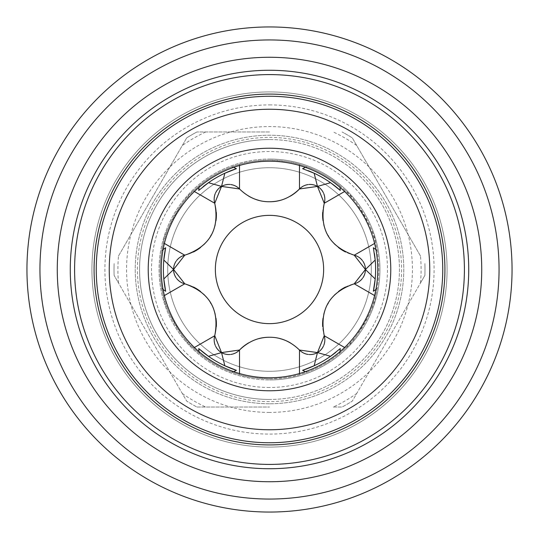 <?xml version="1.0" encoding="UTF-8"?>
<svg xmlns="http://www.w3.org/2000/svg" width="539" height="539" viewBox="0 0 539 539"><rect width="100%" height="100%" fill="white"/><g stroke="black" fill="none" stroke-linecap="round" stroke-linejoin="round"><path stroke-width="0.4" stroke-dasharray="2.69 2.02" d="M339.988 351.697L339.503 353.523A109.363 109.363 0 0 1 307.27 372.139L299.489 374.672C293.068 376.97 283.076 378.365 269.5 378.863C255.136 378.237 245.137 376.842 239.511 374.672L231.73 372.139A109.363 109.363 0 0 1 199.497 353.523L193.413 348.053C184.21 342.386 163.762 307.028 163.425 296.12L161.734 288.109A109.363 109.363 0 0 1 161.734 250.891L163.425 242.88C163.735 232.06 184.143 196.674 193.413 190.947L199.497 185.477A109.363 109.363 0 0 1 231.73 166.861L239.511 164.328C245.932 162.03 255.924 160.635 269.5 160.137C283.864 160.763 293.863 162.158 299.489 164.328L307.27 166.861A109.363 109.363 0 0 1 339.503 185.477L339.988 187.302M184.762 283.797A41.577 41.577 0 0 1 193.467 287.011A41.577 41.577 0 0 0 184.762 283.797M200.548 291.511A41.577 41.577 0 0 1 203.533 294.105A41.577 41.577 0 0 0 200.548 291.511M206.289 297.002A41.577 41.577 0 0 1 210.473 302.79A41.577 41.577 0 0 0 206.289 297.002M210.823 303.383A41.577 41.577 0 0 1 214.077 310.491A41.577 41.577 0 0 0 210.823 303.383M215.202 314.304A41.577 41.577 0 0 1 215.964 318.212A41.577 41.577 0 0 0 215.202 314.304M216.321 326.594A41.577 41.577 0 0 1 214.751 335.736A41.577 41.577 0 0 0 216.321 326.594M269.5 378.863A109.363 109.363 0 0 1 160.137 269.5A109.363 109.363 0 0 1 269.5 160.137A109.363 109.363 0 0 1 378.863 269.5A109.363 109.363 0 0 1 269.5 378.863M307.27 372.139L305.438 371.64M340.264 348.578A106.116 106.116 0 0 1 335.797 352.358M375.926 289.45L377.266 288.109A109.363 109.363 0 0 0 377.266 250.891L375.926 249.55M373.365 247.758A106.116 106.116 0 0 1 374.403 253.512M302.601 168.68A106.116 106.116 0 0 1 308.106 170.654M305.438 167.359L307.27 166.861M231.73 166.861L233.562 167.359M198.736 190.422A106.116 106.116 0 0 1 203.203 186.642M199.012 187.302L199.497 185.477M161.734 250.891L163.074 249.55M165.635 291.242A106.116 106.116 0 0 1 165.284 289.504M163.074 289.45L161.734 288.109M199.497 353.523L199.012 351.697M236.399 370.32A106.116 106.116 0 0 1 234.714 369.754M233.562 371.64L231.73 372.139M339.503 185.477L345.587 190.947C354.79 196.614 375.238 231.972 375.575 242.88L377.266 250.891M377.266 288.109L375.575 296.12C375.265 306.94 354.857 342.326 345.587 348.053L339.503 353.523M323.339 346.287A14.728 14.728 0 0 0 323.717 345.459M324.808 340.682A14.728 14.728 0 0 0 324.828 340.176M214.172 340.19A14.728 14.728 0 0 0 214.192 340.682M215.283 345.459A14.728 14.728 0 0 0 215.681 346.334M248.695 342.838A41.577 41.577 0 0 1 258.989 338.607A41.577 41.577 0 0 0 248.695 342.838M269.5 337.259A41.577 41.577 0 0 1 280.044 338.62A41.577 41.577 0 0 0 269.5 337.259M290.299 342.838A41.577 41.577 0 0 1 299.489 350.033A41.577 41.577 0 0 0 290.299 342.838M229.924 354.521A14.728 14.728 0 0 0 230.827 354.433A14.728 14.728 0 0 1 229.924 354.521M235.503 352.991A14.728 14.728 0 0 0 235.954 352.755A14.728 14.728 0 0 1 235.503 352.991M358.381 282.072A14.728 14.728 0 0 0 358.799 281.803M362.39 278.474A14.728 14.728 0 0 0 362.949 277.693M324.249 335.736A41.577 41.577 0 0 1 322.679 326.594M323.036 318.212A41.577 41.577 0 0 1 323.791 314.325M324.923 310.491A41.577 41.577 0 0 1 327.84 303.976M328.184 303.376A41.577 41.577 0 0 1 332.711 297.002M335.453 294.119A41.577 41.577 0 0 1 338.458 291.511M345.533 287.011A41.577 41.577 0 0 1 354.238 283.797M303.053 352.755A14.728 14.728 0 0 0 303.497 352.991A14.728 14.728 0 0 1 303.053 352.755M308.173 354.433A14.728 14.728 0 0 0 309.13 354.527A14.728 14.728 0 0 1 308.173 354.433M324.828 198.81A14.728 14.728 0 0 0 324.808 198.318A14.728 14.728 0 0 1 324.828 198.81M323.717 193.541A14.728 14.728 0 0 0 323.319 192.666A14.728 14.728 0 0 1 323.717 193.541M354.238 255.203A41.577 41.577 0 0 1 345.533 251.989M338.452 247.489A41.577 41.577 0 0 1 335.467 244.895M332.711 241.998A41.577 41.577 0 0 1 328.527 236.21M328.177 235.617A41.577 41.577 0 0 1 324.923 228.509M323.798 224.696A41.577 41.577 0 0 1 323.036 220.788M322.679 212.406A41.577 41.577 0 0 1 324.249 203.264M362.922 261.267A14.728 14.728 0 0 0 362.39 260.526M358.799 257.197A14.728 14.728 0 0 0 358.368 256.921M290.305 196.162A41.577 41.577 0 0 1 280.01 200.393A41.577 41.577 0 0 0 290.305 196.162M269.5 201.741A41.577 41.577 0 0 1 258.956 200.38A41.577 41.577 0 0 0 269.5 201.741M248.701 196.162A41.577 41.577 0 0 1 239.511 188.967A41.577 41.577 0 0 0 248.701 196.162M309.076 184.479A14.728 14.728 0 0 0 308.173 184.567A14.728 14.728 0 0 1 309.076 184.479M303.497 186.009A14.728 14.728 0 0 0 303.046 186.245A14.728 14.728 0 0 1 303.497 186.009M235.947 186.245A14.728 14.728 0 0 0 235.503 186.009M230.827 184.567A14.728 14.728 0 0 0 229.87 184.473M214.751 203.264A41.577 41.577 0 0 1 216.321 212.406A41.577 41.577 0 0 0 214.751 203.264M215.964 220.788A41.577 41.577 0 0 1 215.209 224.675A41.577 41.577 0 0 0 215.964 220.788M214.077 228.509A41.577 41.577 0 0 1 211.16 235.024A41.577 41.577 0 0 0 214.077 228.509M210.816 235.624A41.577 41.577 0 0 1 206.289 241.998A41.577 41.577 0 0 0 210.816 235.624M203.547 244.881A41.577 41.577 0 0 1 200.542 247.489A41.577 41.577 0 0 0 203.547 244.881M193.467 251.989A41.577 41.577 0 0 1 184.762 255.203A41.577 41.577 0 0 0 193.467 251.989M215.661 192.713A14.728 14.728 0 0 0 215.283 193.541A14.728 14.728 0 0 1 215.661 192.713M214.192 198.318A14.728 14.728 0 0 0 214.172 198.824A14.728 14.728 0 0 1 214.192 198.318M180.619 256.928A14.728 14.728 0 0 0 180.201 257.197M176.61 260.526A14.728 14.728 0 0 0 176.051 261.307M176.078 277.733A14.728 14.728 0 0 0 176.61 278.474A14.728 14.728 0 0 1 176.078 277.733M180.201 281.803A14.728 14.728 0 0 0 180.632 282.079A14.728 14.728 0 0 1 180.201 281.803M269.5 399.439A129.939 129.939 0 0 1 139.561 269.5A129.939 129.939 0 0 1 269.5 139.561A129.939 129.939 0 0 0 139.561 269.5A129.939 129.939 0 0 0 269.5 399.439A129.939 129.939 0 0 0 399.439 269.5A129.939 129.939 0 0 0 269.5 139.561A129.939 129.939 0 0 0 139.561 269.5A129.939 129.939 0 0 0 269.5 399.439A129.939 129.939 0 0 0 382.036 204.537A129.939 129.939 0 0 0 269.5 139.561M118.513 255.985L186.696 137.89L118.506 255.991A151.594 151.594 0 0 0 118.513 283.009L114.12 275.409A155.495 155.495 0 0 1 114.12 263.591A155.495 155.495 0 0 0 114.12 275.409L186.696 401.11A155.495 155.495 0 0 0 196.93 407.019A155.495 155.495 0 0 1 186.696 401.11L118.506 283.009M269.5 131.981L196.93 131.981A155.495 155.495 0 0 0 186.696 137.89A155.495 155.495 0 0 1 196.93 131.981L269.5 131.981M420.487 255.985L352.304 137.89A155.495 155.495 0 0 0 342.07 131.981A155.495 155.495 0 0 1 352.304 137.89A155.495 155.495 0 0 0 342.07 131.981A155.495 155.495 0 0 1 352.304 137.89L420.494 255.991A151.594 151.594 0 0 1 420.487 283.009L424.88 275.409A155.495 155.495 0 0 0 424.88 263.591A155.495 155.495 0 0 1 424.88 275.409L352.304 401.11L424.88 275.409A155.495 155.495 0 0 0 424.88 263.591A155.495 155.495 0 0 1 424.88 275.409L420.494 283.009M333.291 407.019L342.07 407.019A155.495 155.495 0 0 0 352.304 401.11A155.495 155.495 0 0 1 342.07 407.019A155.495 155.495 0 0 0 352.304 401.11A155.495 155.495 0 0 1 342.07 407.019L333.297 407.019A151.594 151.594 0 0 0 356.697 393.504M196.93 407.019L269.5 407.019L196.93 407.019A155.495 155.495 0 0 1 186.696 401.11A155.495 155.495 0 0 0 196.93 407.019M269.5 371.283A101.783 101.783 0 0 0 371.283 269.5A101.783 101.783 0 0 0 269.5 167.717A101.783 101.783 0 0 0 167.717 269.5A101.783 101.783 0 0 0 269.5 371.283A101.783 101.783 0 0 1 167.717 269.5A101.783 101.783 0 0 1 269.5 167.717A101.783 101.783 0 0 1 371.283 269.5A101.783 101.783 0 0 1 269.5 371.283M269.5 387.48A117.98 117.98 0 0 1 151.52 269.5A117.98 117.98 0 0 1 269.5 151.52A117.98 117.98 0 0 1 387.48 269.5A117.98 117.98 0 0 1 269.5 387.48M114.12 275.409A155.495 155.495 0 0 1 114.12 263.591A155.495 155.495 0 0 0 114.12 275.409M186.696 137.89A155.495 155.495 0 0 1 196.93 131.981A155.495 155.495 0 0 0 186.696 137.89M269.5 464.409A194.909 194.909 0 0 1 74.591 269.5A194.909 194.909 0 0 1 269.5 74.591A194.909 194.909 0 0 1 464.409 269.5A194.909 194.909 0 0 1 269.5 464.409M269.5 442.748A173.248 173.248 0 0 1 96.252 269.5A173.248 173.248 0 0 1 269.5 96.252A173.248 173.248 0 0 1 442.748 269.5A173.248 173.248 0 0 1 269.5 442.748A173.248 173.248 0 0 1 96.252 269.5A173.248 173.248 0 0 1 269.5 96.252A173.248 173.248 0 0 1 442.748 269.5A173.248 173.248 0 0 1 269.5 442.748A173.248 173.248 0 0 1 96.252 269.5A173.248 173.248 0 0 1 269.5 96.252M269.5 137.398A132.102 132.102 0 0 1 401.602 269.5A132.102 132.102 0 0 1 269.5 401.602A132.102 132.102 0 0 1 137.398 269.5A132.102 132.102 0 0 1 269.5 137.398M269.5 159.052A110.448 110.448 0 0 1 379.948 269.5A110.448 110.448 0 0 1 269.5 379.948A110.448 110.448 0 0 0 379.948 269.5A110.448 110.448 0 0 0 269.5 159.052A110.448 110.448 0 0 0 159.052 269.5A110.448 110.448 0 0 0 269.5 379.948A110.448 110.448 0 0 1 159.052 269.5A110.448 110.448 0 0 1 269.5 159.052M269.5 444.918A175.418 175.418 0 0 0 444.918 269.5A175.418 175.418 0 0 0 269.5 94.082A175.418 175.418 0 0 0 94.082 269.5A175.418 175.418 0 0 0 269.5 444.918M269.5 161.222A108.278 108.278 0 0 1 377.778 269.5A108.278 108.278 0 0 1 269.5 377.778A108.278 108.278 0 0 1 161.222 269.5A108.278 108.278 0 0 1 269.5 161.222A108.278 108.278 0 0 0 161.222 269.5A108.278 108.278 0 0 0 269.5 377.778M269.5 412.429A142.929 142.929 0 0 1 126.571 269.5A142.929 142.929 0 0 1 269.5 126.571A142.929 142.929 0 0 1 412.429 269.5A142.929 142.929 0 0 1 269.5 412.429M269.5 91.92A177.58 177.58 0 0 1 447.08 269.5A177.58 177.58 0 0 1 269.5 447.08A177.58 177.58 0 0 1 91.92 269.5A177.58 177.58 0 0 1 269.5 91.92A177.58 177.58 0 0 0 91.92 269.5A177.58 177.58 0 0 0 269.5 447.08A177.58 177.58 0 0 0 447.08 269.5A177.58 177.58 0 0 0 269.5 91.92A177.58 177.58 0 0 0 91.92 269.5A177.58 177.58 0 0 0 269.5 447.08M269.5 512.05A242.55 242.55 0 0 0 512.05 269.5A242.55 242.55 0 0 0 269.5 26.95A242.55 242.55 0 0 0 26.95 269.5A242.55 242.55 0 0 0 269.5 512.05M269.5 468.735A199.235 199.235 0 0 0 468.735 269.5A199.235 199.235 0 0 0 269.5 70.265A199.235 199.235 0 0 0 70.265 269.5A199.235 199.235 0 0 0 269.5 468.735M269.5 403.772A134.272 134.272 0 0 1 135.228 269.5A134.272 134.272 0 0 1 269.5 135.228A134.272 134.272 0 0 1 403.772 269.5A134.272 134.272 0 0 1 269.5 403.772A134.272 134.272 0 0 0 403.772 269.5A134.272 134.272 0 0 0 269.5 135.228A134.272 134.272 0 0 0 135.228 269.5A134.272 134.272 0 0 0 269.5 403.772M164.402 295.554L163.425 296.12M194.384 347.493L193.413 348.053M344.616 347.493L345.587 348.053M239.511 373.547L239.511 374.672M299.489 373.547L299.489 374.672M374.598 295.554L375.575 296.12M344.616 191.507L345.587 190.947M374.598 243.446L375.575 242.88M299.489 165.453L299.489 164.328M239.511 165.453L239.511 164.328M194.384 191.507L193.413 190.947M164.402 243.446L163.425 242.88M205.703 131.981A151.594 151.594 0 0 0 182.303 145.496M182.303 393.504A151.594 151.594 0 0 0 205.703 407.019M356.697 145.496A151.594 151.594 0 0 0 333.297 131.981M269.5 429.758A160.258 160.258 0 0 1 109.242 269.5A160.258 160.258 0 0 1 269.5 109.242A160.258 160.258 0 0 1 429.758 269.5A160.258 160.258 0 0 1 269.5 429.758M269.5 148.225A121.275 121.275 0 0 1 390.775 269.5A121.275 121.275 0 0 1 269.5 390.775A121.275 121.275 0 0 1 148.225 269.5A121.275 121.275 0 0 1 269.5 148.225M269.5 104.91A164.59 164.59 0 0 1 434.09 269.5A164.59 164.59 0 0 1 269.5 434.09A164.59 164.59 0 0 1 104.91 269.5A164.59 164.59 0 0 1 269.5 104.91M269.5 74.51A194.99 194.99 0 0 0 74.51 269.5A194.99 194.99 0 0 0 269.5 464.49A194.99 194.99 0 0 0 464.49 269.5A194.99 194.99 0 0 0 269.5 74.51"/><path stroke-width="0.81" d="M269.5 323.643A54.143 54.143 0 0 1 215.357 269.5A54.143 54.143 0 0 1 269.5 215.357A54.143 54.143 0 0 1 323.643 269.5A54.143 54.143 0 0 1 269.5 323.643M374.598 295.554L354.238 283.797L365.435 269.5L354.238 255.203C329.282 246.525 319.29 229.21 324.249 203.264L317.471 186.413L299.489 188.967C290.494 197.604 280.496 201.862 269.5 201.741C258.484 201.862 248.486 197.604 239.511 188.967L221.529 186.413L214.751 203.264C219.71 229.216 209.718 246.525 184.762 255.203L173.565 269.5L184.762 283.797C209.718 292.475 219.71 309.79 214.751 335.736L221.529 352.587L239.511 350.033C248.506 341.396 258.504 337.138 269.5 337.259C280.516 337.138 290.514 341.396 299.489 350.033L317.471 352.587L324.249 335.736C319.29 309.784 329.282 292.475 354.238 283.797A14.728 14.728 0 0 0 358.381 282.072M193.467 287.011A41.577 41.577 0 0 1 200.548 291.511A41.577 41.577 0 0 0 193.467 287.011M203.533 294.105A41.577 41.577 0 0 1 206.289 297.002A41.577 41.577 0 0 0 203.533 294.105M210.473 302.79A41.577 41.577 0 0 1 210.823 303.383A41.577 41.577 0 0 0 210.473 302.79M214.077 310.491A41.577 41.577 0 0 1 215.202 314.304A41.577 41.577 0 0 0 214.077 310.491M215.964 318.212A41.577 41.577 0 0 1 216.321 326.594A41.577 41.577 0 0 0 215.964 318.212M305.438 371.64L302.601 370.32L314.156 365.759A106.116 106.116 0 0 0 330.535 356.306L340.264 348.578L339.988 351.697M335.797 352.358A106.116 106.116 0 0 1 302.601 370.32M375.926 289.45L373.365 291.242L375.191 278.959A106.116 106.116 0 0 0 375.191 260.041L373.365 247.758L375.926 249.55M374.403 253.512A106.116 106.116 0 0 1 373.365 291.242M339.988 187.302L340.264 190.422L330.535 182.694A106.116 106.116 0 0 0 314.156 173.241L302.601 168.68L305.438 167.359M308.106 170.654A106.116 106.116 0 0 1 340.264 190.422M233.562 167.359L236.399 168.68L224.844 173.241A106.116 106.116 0 0 0 208.465 182.694L198.736 190.422L199.012 187.302M203.203 186.642A106.116 106.116 0 0 1 236.399 168.68M163.074 249.55L165.635 247.758L163.809 260.041A106.116 106.116 0 0 0 163.809 278.959L165.635 291.242L163.074 289.45M165.284 289.504A106.116 106.116 0 0 1 165.635 247.758M199.012 351.697L198.736 348.578L208.465 356.306A106.116 106.116 0 0 0 224.844 365.759L236.399 370.32L233.562 371.64M234.714 369.754A106.116 106.116 0 0 1 198.736 348.578M314.156 365.759L317.471 352.587A14.728 14.728 0 0 0 323.339 346.287M323.717 345.459A14.728 14.728 0 0 0 324.808 340.682M324.828 340.176A14.728 14.728 0 0 0 324.249 335.736L344.616 347.493M317.471 352.587A14.728 14.728 0 0 1 309.13 354.527A14.728 14.728 0 0 0 317.471 352.587L330.535 356.306M208.465 356.306L221.529 352.587A14.728 14.728 0 0 0 229.924 354.521A14.728 14.728 0 0 1 221.529 352.587L224.844 365.759M194.384 347.493L214.751 335.736A14.728 14.728 0 0 0 214.172 340.19M214.192 340.682A14.728 14.728 0 0 0 215.283 345.459M215.681 346.334A14.728 14.728 0 0 0 221.529 352.587M239.511 350.033A14.728 14.728 0 0 1 235.954 352.755A14.728 14.728 0 0 0 239.511 350.033A41.577 41.577 0 0 1 248.695 342.838A41.577 41.577 0 0 0 239.511 350.033L239.511 373.547M258.989 338.607A41.577 41.577 0 0 1 269.5 337.259A41.577 41.577 0 0 0 258.989 338.607M280.044 338.62A41.577 41.577 0 0 1 290.299 342.838A41.577 41.577 0 0 0 280.044 338.62M230.827 354.433A14.728 14.728 0 0 0 235.503 352.991A14.728 14.728 0 0 1 230.827 354.433M375.191 278.959L365.435 269.5L375.191 260.041M330.535 182.694L317.471 186.413L314.156 173.241M224.844 173.241L221.529 186.413L208.465 182.694M163.809 260.041L173.565 269.5L163.809 278.959M358.799 281.803A14.728 14.728 0 0 0 362.39 278.474M362.949 277.693A14.728 14.728 0 0 0 362.922 261.267M322.679 326.594A41.577 41.577 0 0 1 323.036 318.212M323.791 314.325A41.577 41.577 0 0 1 324.923 310.491M327.84 303.976A41.577 41.577 0 0 1 328.184 303.376M332.711 297.002A41.577 41.577 0 0 1 335.453 294.119M338.458 291.511A41.577 41.577 0 0 1 345.533 287.011M299.489 350.033A14.728 14.728 0 0 0 303.053 352.755A14.728 14.728 0 0 1 299.489 350.033L299.489 373.547M303.497 352.991A14.728 14.728 0 0 0 308.173 354.433A14.728 14.728 0 0 1 303.497 352.991M324.249 203.264A14.728 14.728 0 0 0 324.828 198.81A14.728 14.728 0 0 1 324.249 203.264L344.616 191.507M324.808 198.318A14.728 14.728 0 0 0 323.717 193.541A14.728 14.728 0 0 1 324.808 198.318M323.319 192.666A14.728 14.728 0 0 0 309.076 184.479A14.728 14.728 0 0 1 323.319 192.666M345.533 251.989A41.577 41.577 0 0 1 338.452 247.489M335.467 244.895A41.577 41.577 0 0 1 332.711 241.998M328.527 236.21A41.577 41.577 0 0 1 328.177 235.617M324.923 228.509A41.577 41.577 0 0 1 323.798 224.696M323.036 220.788A41.577 41.577 0 0 1 322.679 212.406M362.39 260.526A14.728 14.728 0 0 0 358.799 257.197M358.368 256.921A14.728 14.728 0 0 0 354.238 255.203L374.598 243.446M299.489 188.967A14.728 14.728 0 0 1 303.046 186.245A14.728 14.728 0 0 0 299.489 188.967A41.577 41.577 0 0 1 290.305 196.162A41.577 41.577 0 0 0 299.489 188.967L299.489 165.453M280.01 200.393A41.577 41.577 0 0 1 269.5 201.741A41.577 41.577 0 0 0 280.01 200.393M258.956 200.38A41.577 41.577 0 0 1 248.701 196.162A41.577 41.577 0 0 0 258.956 200.38M308.173 184.567A14.728 14.728 0 0 0 303.497 186.009A14.728 14.728 0 0 1 308.173 184.567M239.511 165.453L239.511 188.967A14.728 14.728 0 0 0 235.947 186.245M235.503 186.009A14.728 14.728 0 0 0 230.827 184.567M229.87 184.473A14.728 14.728 0 0 0 215.661 192.713A14.728 14.728 0 0 1 221.529 186.413M216.321 212.406A41.577 41.577 0 0 1 215.964 220.788A41.577 41.577 0 0 0 216.321 212.406M215.209 224.675A41.577 41.577 0 0 1 214.077 228.509A41.577 41.577 0 0 0 215.209 224.675M211.16 235.024A41.577 41.577 0 0 1 210.816 235.624A41.577 41.577 0 0 0 211.16 235.024M206.289 241.998A41.577 41.577 0 0 1 203.547 244.881A41.577 41.577 0 0 0 206.289 241.998M200.542 247.489A41.577 41.577 0 0 1 193.467 251.989A41.577 41.577 0 0 0 200.542 247.489M215.283 193.541A14.728 14.728 0 0 0 214.192 198.318A14.728 14.728 0 0 1 215.283 193.541M214.751 203.264A14.728 14.728 0 0 1 214.172 198.824A14.728 14.728 0 0 0 214.751 203.264L194.384 191.507M164.402 243.446L184.762 255.203A14.728 14.728 0 0 0 180.619 256.928M180.201 257.197A14.728 14.728 0 0 0 176.61 260.526M176.051 261.307A14.728 14.728 0 0 0 176.078 277.733A14.728 14.728 0 0 1 173.565 269.5M176.61 278.474A14.728 14.728 0 0 0 180.201 281.803A14.728 14.728 0 0 1 176.61 278.474M184.762 283.797A14.728 14.728 0 0 1 180.632 282.079A14.728 14.728 0 0 0 184.762 283.797L164.402 295.554M269.5 464.409A194.909 194.909 0 0 1 74.591 269.5A194.909 194.909 0 0 1 269.5 74.591A194.909 194.909 0 0 1 464.409 269.5A194.909 194.909 0 0 1 269.5 464.409M269.5 444.918A175.418 175.418 0 0 0 444.918 269.5A175.418 175.418 0 0 0 269.5 94.082A175.418 175.418 0 0 0 94.082 269.5A175.418 175.418 0 0 0 269.5 444.918M269.5 442.748A173.248 173.248 0 0 1 96.252 269.5A173.248 173.248 0 0 1 269.5 96.252A173.248 173.248 0 0 1 442.748 269.5A173.248 173.248 0 0 1 269.5 442.748A173.248 173.248 0 0 0 442.748 269.5A173.248 173.248 0 0 0 269.5 96.252M269.5 377.778A108.278 108.278 0 0 1 161.222 269.5A108.278 108.278 0 0 1 269.5 161.222A108.278 108.278 0 0 1 377.778 269.5A108.278 108.278 0 0 1 269.5 377.778A108.278 108.278 0 0 1 161.222 269.5A108.278 108.278 0 0 1 269.5 161.222A108.278 108.278 0 0 1 377.778 269.5A108.278 108.278 0 0 1 269.5 377.778M269.5 512.05A242.55 242.55 0 0 1 26.95 269.5A242.55 242.55 0 0 1 269.5 26.95A242.55 242.55 0 0 1 512.05 269.5A242.55 242.55 0 0 1 269.5 512.05A242.55 242.55 0 0 1 26.95 269.5A242.55 242.55 0 0 1 269.5 26.95M269.5 468.735A199.235 199.235 0 0 1 70.265 269.5A199.235 199.235 0 0 1 269.5 70.265A199.235 199.235 0 0 1 468.735 269.5A199.235 199.235 0 0 1 269.5 468.735M269.5 429.758A160.258 160.258 0 0 1 109.242 269.5A160.258 160.258 0 0 1 269.5 109.242A160.258 160.258 0 0 1 429.758 269.5A160.258 160.258 0 0 1 269.5 429.758M269.5 390.775A121.275 121.275 0 0 1 148.225 269.5A121.275 121.275 0 0 1 269.5 148.225A121.275 121.275 0 0 1 390.775 269.5A121.275 121.275 0 0 1 269.5 390.775M269.5 499.053A229.553 229.553 0 0 1 39.947 269.5A229.553 229.553 0 0 1 269.5 39.947A229.553 229.553 0 0 1 499.053 269.5A229.553 229.553 0 0 1 269.5 499.053M269.5 481.731A212.231 212.231 0 0 1 57.269 269.5A212.231 212.231 0 0 1 269.5 57.269A212.231 212.231 0 0 1 481.731 269.5A212.231 212.231 0 0 1 269.5 481.731"/></g></svg>
